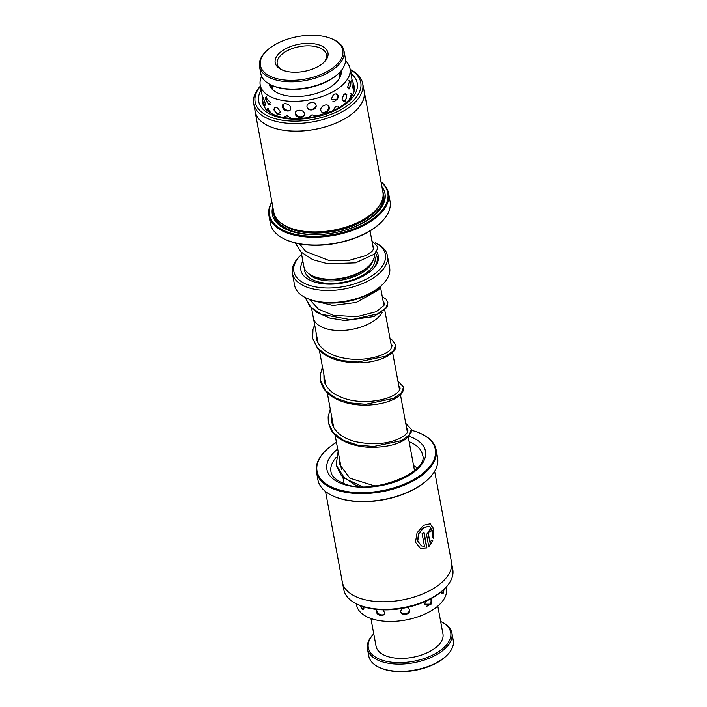 <?xml version="1.0" encoding="UTF-8"?>
<svg xmlns="http://www.w3.org/2000/svg" width="707" height="707" viewBox="0 0 707 707"><rect width="100%" height="100%" fill="white"/><g stroke="black" fill="none" stroke-linecap="round" stroke-linejoin="round"><path stroke-width="1.06" d="M311.575 308.252L313.334 317.761A35.818 18.444 -10.5 0 0 323.523 327.809A35.818 18.444 -10.5 0 0 382.31 312.282M383.866 305.344L383.91 305.548A35.818 18.444 -10.5 0 0 383.777 304.708L380.552 287.325M301.209 252.187L303.851 266.468A35.792 18.435 -10.5 0 0 312.936 276.057A35.792 18.435 -10.5 0 0 314.032 276.508A35.792 18.435 -10.5 0 0 369.204 265.629A35.792 18.435 -10.5 0 0 374.357 254.184M312.936 276.057L314.518 276.755A34.007 17.516 -10.5 0 0 315.561 277.188A34.007 17.516 -10.5 0 0 367.976 266.848L369.204 265.629M302.87 261.183A39.38 20.282 -10.5 0 0 310.886 280.679A39.38 20.282 -10.5 0 0 312.087 281.183A39.38 20.282 -10.5 0 0 372.775 269.208A39.38 20.282 -10.5 0 0 376.495 251.471M382.832 284.205L381.603 285.434A46.538 23.967 169.5 0 1 309.878 299.582A46.538 23.967 169.5 0 1 308.455 298.99L306.865 298.283A48.323 24.886 -10.5 0 0 308.349 298.902A48.323 24.886 -10.5 0 0 382.832 284.205A48.323 24.886 -10.5 0 0 389.637 267.732L387.401 255.669A48.323 24.886 169.5 0 1 360.217 284.532A48.323 24.886 169.5 0 1 306.113 286.839A48.323 24.886 169.5 0 1 292.371 273.282A48.323 24.886 169.5 0 1 299.185 256.809L300.413 255.581A46.538 23.967 -10.5 0 0 307.077 284.497A46.538 23.967 -10.5 0 0 370.309 276.879A46.538 23.967 -10.5 0 0 375.39 242.908M375.258 242.784A48.323 24.886 169.5 0 1 387.401 255.669M301.624 254.432A46.538 23.967 -10.5 0 0 300.413 255.581M373.862 248.617A39.38 20.282 -10.5 0 0 373.269 248.13M292.371 273.282L294.607 285.345A48.323 24.886 -10.5 0 0 306.865 298.283M372.271 269.703A37.948 19.54 -10.5 0 0 375.364 253.079M447.195 655.044L446.462 655.778A41.881 21.572 169.5 0 1 387.498 670.236A41.881 21.572 169.5 0 1 380.622 667.982L379.677 667.558A42.959 22.12 -10.5 0 0 386.72 669.874A42.959 22.12 -10.5 0 0 447.195 655.044A42.959 22.12 -10.5 0 0 453.249 640.401L451.906 633.163A42.959 22.12 169.5 0 1 431.058 657.448A42.959 22.12 169.5 0 1 385.377 662.636A42.959 22.12 169.5 0 1 367.437 648.814A42.959 22.12 169.5 0 1 373.49 634.179L373.773 633.896A41.881 21.572 -10.5 0 0 385.819 661.186A41.881 21.572 -10.5 0 0 440.302 650.511A41.881 21.572 -10.5 0 0 440.647 621.506L441.009 621.665A42.959 22.12 169.5 0 1 451.906 633.163M437.792 606.093L442.944 633.887A34.007 17.516 169.5 0 1 426.436 653.118A34.007 17.516 169.5 0 1 390.273 657.218A34.007 17.516 169.5 0 1 376.071 646.278L370.919 618.484M367.437 648.814L368.78 656.061A42.959 22.12 -10.5 0 0 379.677 667.558M272.31 77.196A41.881 21.572 -10.5 0 0 330.151 69.754A41.881 21.572 -10.5 0 0 332.14 38.965A41.881 21.572 -10.5 0 0 330.858 38.434A41.881 21.572 -10.5 0 0 266.309 51.169A41.881 21.572 -10.5 0 0 272.31 77.196M332.14 38.965L333.094 39.389A42.959 22.12 169.5 0 1 343.991 50.886A42.959 22.12 169.5 0 1 319.82 76.542A42.959 22.12 169.5 0 1 271.727 78.592A42.959 22.12 169.5 0 1 259.513 66.546A42.959 22.12 169.5 0 1 265.567 51.903L266.309 51.169M339.28 72.768L338.547 73.501A41.881 21.572 169.5 0 1 273.989 86.245A41.881 21.572 169.5 0 1 272.708 85.706L271.753 85.282A42.959 22.12 -10.5 0 0 273.07 85.83A42.959 22.12 -10.5 0 0 339.28 72.768A42.959 22.12 -10.5 0 0 345.334 58.133L343.991 50.886M282.818 70.232A26.848 13.831 169.5 0 1 281.996 69.887A26.848 13.831 169.5 0 1 283.277 50.153A26.848 13.831 169.5 0 1 320.351 45.389A26.848 13.831 169.5 0 1 324.204 62.066A26.848 13.831 169.5 0 1 282.818 70.232M323.55 62.684A25.054 12.903 -10.5 0 0 326.501 54.757A25.054 12.903 -10.5 0 0 319.378 47.723A25.054 12.903 -10.5 0 0 291.328 48.916A25.054 12.903 -10.5 0 0 277.224 63.886A25.054 12.903 -10.5 0 0 282.827 70.24M259.513 66.546L260.856 73.784A42.959 22.12 -10.5 0 0 271.753 85.282M376.398 609.399L376.159 611.272C376.796 616.204 385.28 617.211 384.352 612.262L382.92 609.832M401.682 608.497L400.648 611.511C401.417 616.469 410.776 614.595 409.698 609.717L407.683 607.313M425.26 601.551L424.88 604.22L431.058 604.149L431.906 600.216L431.137 598.661M441.186 591.865L443.156 593.376L444.146 589.125M359.571 605.174L362.364 609.319M362.002 609.089C363.442 609.92 364.07 609.24 363.875 607.039M390.184 609.743L393.799 609.496M415.407 605.236L418.535 604.202M446.108 587.119L446.373 588.56A45.637 23.508 169.5 0 1 415.725 617.538A45.637 23.508 169.5 0 1 362.991 614.445A45.637 23.508 169.5 0 1 356.62 605.192L356.355 603.751M316.091 105.255C315.375 100.553 306.025 102.4 307.041 107.04C307.81 111.998 317.169 110.142 316.091 105.255M316.665 116.257L312.008 114.773L308.199 117.822M338.326 95.781C335.251 92.396 332.9 93.731 331.291 99.784L337.513 99.66L338.326 95.781M339.431 107.358L335.692 106.598L332.555 110.946M350.407 82.357L349.771 80.607L347.614 87.306L349.62 88.941L350.407 82.357M352.44 95.304L351.759 93.253L349.311 99.519M341.021 70.877L341.34 71.928M269.438 84.99L269.402 84.115M270.207 84.548L270.489 85.892M270.313 102.515L265.567 97.257L265.593 99.042L268.81 104.795L270.313 102.515M271.788 113.756L267.317 108.728L267.423 110.937M290.692 107.773C289.835 103.125 281.368 102.073 282.508 106.757C283.154 111.679 291.611 112.722 290.692 107.773M291.425 118.502L286.936 115.541L283.746 117.583M320.828 110.292C321.676 115.259 330.346 112.121 329.206 107.278C328.552 102.533 319.891 105.661 320.828 110.292M341.967 100.005L345.564 101.26L346.828 94.446L343.708 94.358L341.967 100.005M352.386 81.517C351.671 78.3 351.591 79.918 352.157 86.351L353.04 88.269L353.138 86.281M263.958 103.549L264.966 105.582L265.249 103.452C263.331 97.274 262.562 95.834 262.916 99.121M273.812 109.762L277.321 114.578L280.529 112.095C277.224 106.642 274.988 105.864 273.812 109.762L273.733 109.072M295.376 113.933C296.065 118.873 305.353 118.467 304.355 113.535C303.568 108.86 294.289 109.276 295.376 113.933M271.709 88.72L271.921 85.361M341.26 70.594A36.693 18.895 169.5 0 1 292.866 96.444A36.693 18.895 169.5 0 1 269.128 83.965M352.325 81.164L351.936 79.502M345.511 60.784A45.637 23.508 169.5 0 1 349.983 68.464A45.637 23.508 169.5 0 1 289.879 101.242A45.637 23.508 169.5 0 1 260.229 85.105A45.637 23.508 169.5 0 1 261.643 76.329M262.686 97.08L262.871 98.865M338.962 73.086L340.279 76.595M253.751 103.779L255.156 111.388A55.411 28.536 -10.5 0 0 259.54 119.677A55.411 28.536 -10.5 0 0 323.435 127.393A55.411 28.536 -10.5 0 0 364.132 91.185L362.718 83.585A55.411 28.536 169.5 0 1 322.03 119.783A55.411 28.536 169.5 0 1 258.135 112.077A55.411 28.536 169.5 0 1 253.751 103.779A55.411 28.536 169.5 0 1 260.406 86.086M350.159 69.454A55.411 28.536 169.5 0 1 358.334 75.296A55.411 28.536 169.5 0 1 362.718 83.585M364.202 91.176L382.876 191.942A55.482 28.58 169.5 0 1 375.055 210.854A55.482 28.58 169.5 0 1 287.837 227.018A55.482 28.58 169.5 0 1 278.151 220.469A55.482 28.58 169.5 0 1 273.768 212.162L255.086 111.397A55.482 28.58 -10.5 0 0 259.478 119.704A55.482 28.58 -10.5 0 0 323.452 127.419A55.482 28.58 -10.5 0 0 364.202 91.176A55.482 28.58 -10.5 0 0 363.866 89.762M381.877 186.56A57.276 29.5 169.5 0 1 376.902 212.948A57.276 29.5 169.5 0 1 286.874 229.634A57.276 29.5 169.5 0 1 276.87 222.873A57.276 29.5 169.5 0 1 272.769 206.78M382.841 191.765A55.844 28.757 169.5 0 1 376.398 213.443M287.51 229.916A55.844 28.757 169.5 0 1 278.39 223.606A55.844 28.757 169.5 0 1 273.733 211.985M271.921 202.229A60.139 30.975 -10.5 0 0 274.281 223.827A60.139 30.975 -10.5 0 0 352.563 229.342A60.139 30.975 -10.5 0 0 383.026 183.908A60.139 30.975 -10.5 0 0 381.038 182.008M380.976 181.699A60.855 31.338 169.5 0 1 383.786 184.271A60.855 31.338 169.5 0 1 388.603 193.382A60.855 31.338 169.5 0 1 343.911 233.133A60.855 31.338 169.5 0 1 273.742 224.667A60.855 31.338 169.5 0 1 268.934 215.555A60.855 31.338 169.5 0 1 271.868 201.919M268.934 215.555L270.383 223.403A60.855 31.338 -10.5 0 0 275.2 232.506A60.855 31.338 -10.5 0 0 285.822 239.691A60.855 31.338 -10.5 0 0 381.48 221.963A60.855 31.338 -10.5 0 0 390.052 201.221L388.603 193.382M260.432 86.227A53.697 27.653 -10.5 0 0 259.416 110.062A53.697 27.653 -10.5 0 0 329.312 114.985A53.697 27.653 -10.5 0 0 356.514 74.412A53.697 27.653 -10.5 0 0 350.186 69.595M254.891 109.956A55.482 28.58 -10.5 0 0 255.086 111.397M381.48 221.963L380.993 222.458A60.139 30.975 169.5 0 1 286.459 239.973L285.822 239.691M375.055 210.854L373.826 212.082A53.697 27.653 169.5 0 1 289.428 227.725L287.837 227.018M342.648 583.443L343.796 589.62A55.411 28.536 -10.5 0 0 357.848 604.458A55.411 28.536 -10.5 0 0 359.545 605.165A55.411 28.536 -10.5 0 0 444.959 588.312A55.411 28.536 -10.5 0 0 452.763 569.427L451.623 563.249M429.008 478.392L428.513 478.878A60.139 30.975 169.5 0 1 335.825 497.171A60.139 30.975 169.5 0 1 333.987 496.402L333.351 496.12A60.855 31.338 -10.5 0 0 335.206 496.897A60.855 31.338 -10.5 0 0 429.008 478.392A60.855 31.338 -10.5 0 0 437.58 457.65L436.131 449.802A60.855 31.338 169.5 0 1 401.885 486.151A60.855 31.338 169.5 0 1 333.757 489.058A60.855 31.338 169.5 0 1 316.462 471.984A60.855 31.338 169.5 0 1 325.034 451.243L325.52 450.757A60.139 30.975 -10.5 0 0 334.146 488.122A60.139 30.975 -10.5 0 0 417.192 477.437A60.139 30.975 -10.5 0 0 420.055 433.232A60.139 30.975 -10.5 0 0 418.217 432.463A60.139 30.975 -10.5 0 0 411.456 430.307M420.055 433.232L420.692 433.515A60.855 31.338 169.5 0 1 436.131 449.802M444.959 588.312L443.775 589.488A53.697 27.653 169.5 0 1 361.012 605.819A53.697 27.653 169.5 0 1 359.377 605.13L357.848 604.458M433.647 538.336L432.26 537.709L432.392 530.462L429.388 526.335L423.953 527.519L418.898 533.546L417.722 541.102L421.575 545.945L424.456 546.299L422.097 533.608A55.482 28.58 -10.5 0 0 424.05 532.424L426.922 547.934L420.409 548.323L415.469 542.225L417.05 532.831L423.475 525.336L430.174 523.807L433.851 529.039L433.647 538.336M429.98 532.009C429.167 531.01 428.601 531.434 428.292 533.299L430.033 542.649L431.411 540.21L432.852 540.855L428.778 546.723L426.524 534.545L430.386 528.889L431.57 530.692A55.482 28.58 169.5 0 1 429.98 532.009L429.317 531.311M434.646 471.286L451.428 561.809A55.482 28.58 169.5 0 1 420.205 594.949A55.482 28.58 169.5 0 1 358.087 597.592A55.482 28.58 169.5 0 1 342.312 582.029L325.538 491.506M407.674 429.458A60.139 30.975 -10.5 0 0 406.843 429.299M336.452 442.343A60.139 30.975 -10.5 0 0 325.52 450.757M316.462 471.984L317.911 479.832A60.855 31.338 -10.5 0 0 333.351 496.12M430.033 542.649L428.044 533.193C428.354 531.337 428.91 530.913 429.723 531.911M429.909 531.77A55.128 28.395 -10.5 0 0 431.323 530.595L431.57 530.692M431.323 530.595L430.316 528.88M428.53 546.617L432.852 540.855M432.596 540.758L431.155 540.113M421.575 545.945L417.466 541.005L418.65 533.449L423.696 527.422L429.388 526.335M420.276 548.27L426.675 547.837L423.838 532.557M433.4 538.23L433.656 529.234L430.289 523.869M308.146 273.185A34.007 17.516 -10.5 0 0 315.782 278.399A34.007 17.516 -10.5 0 0 349.682 278.204A34.007 17.516 -10.5 0 0 372.651 261.228M304.487 268.536A35.792 18.435 -10.5 0 0 314.809 280.732A35.792 18.435 -10.5 0 0 356.726 278.284A35.792 18.435 -10.5 0 0 374.401 255.581M362.523 486.681L344.645 478.383L336.161 465.1L338.132 451.428M405.747 423.378L411.359 429.335L409.318 435.052L401.488 440.611L373.641 446.497L357.715 445.11L343.567 440.434L333.28 432.764L328.34 422.883L328.136 416.741L330.302 409.194M397.917 381.144L403.529 387.109L401.479 392.827L393.64 398.386L365.811 404.254L349.903 402.875L335.763 398.2L325.467 390.547L320.518 380.675L320.244 375.125L322.472 366.951M390.087 338.9L391.943 339.873L395.699 344.892L393.631 350.601L385.792 356.16L357.954 362.019L342.047 360.632L327.915 355.957L317.629 348.304L312.68 338.423L312.971 329.524L314.65 324.707M387.869 302.64L385.898 308.261L378.298 313.758L351.105 319.758L321.234 314.27L310.647 306.988L305.132 297.453L309.693 306.219L316.718 312.326L329.701 318.044L345.016 320.545L373.959 316.559L387.18 307.006L387.869 302.64L386.093 299.238L382.284 296.684M379.155 205.993A53.697 27.653 169.5 0 1 333.748 231.357A53.697 27.653 169.5 0 1 282.27 223.951M382.955 196.961A54.766 28.209 169.5 0 1 340.756 231.33A54.766 28.209 169.5 0 1 279.362 223.253A54.766 28.209 169.5 0 1 275.491 216.872M350.911 73.448A50.117 25.814 169.5 0 1 353.279 75.605A50.117 25.814 169.5 0 1 327.889 113.474A50.117 25.814 169.5 0 1 262.651 108.869A50.117 25.814 169.5 0 1 260.839 90.602M262.606 100.376A46.538 23.967 -10.5 0 0 262.765 103.735L265.823 109.435C274.926 117.883 290.683 120.411 313.113 117.009L332.493 110.972C339.89 107.588 345.546 103.708 349.47 99.342C353.473 94.632 355.082 90.443 354.278 86.775A46.538 23.967 -10.5 0 0 353.429 84.018M336.223 457.323A46.538 23.967 -10.5 0 0 330.982 471.79C331.274 473.257 331.716 478.109 343.019 483.164C370.83 496.65 429.9 471.958 422.494 454.831A46.538 23.967 -10.5 0 0 409.265 441.778A46.538 23.967 -10.5 0 0 409.15 441.725M408.902 436.272A50.117 25.814 169.5 0 1 411.209 437.103A50.117 25.814 169.5 0 1 411.156 474.061A50.117 25.814 169.5 0 1 341.154 483.482A50.117 25.814 169.5 0 1 337.69 449.051M414.488 470.526L408.257 436.944M407.391 432.26L400.427 394.7M399.561 390.008L392.606 352.457M391.731 347.782L384.776 310.223M373.508 249.465L370.061 230.862M299.777 244.481L299.671 243.906M310.143 300.546L309.975 299.618M344.088 483.57L342.913 477.225M341.49 469.528L335.083 434.982M333.66 427.311L327.253 392.738M325.83 385.068L319.431 350.513M318.009 342.833L313.475 318.389M295.208 242.943L301.067 252.054L312.697 259.637L327.915 263.817L355.612 262.836L374.383 254.158L377.423 249.138L377.476 246.61L371.873 240.627M372.748 245.329L373.932 248.316L372.253 251.206L366.067 255.527L349.24 260.344L328.437 260.273L305.892 251.551L299.459 243.871M413.577 465.621L417.174 467.954M376.186 485.903L373.906 485.727L349.877 478.206L339.678 464.455L339.554 459.108M406.613 428.062L407.842 429.989C407.771 430.545 409.185 433.356 399.685 438.428C387.277 444.19 372.324 445.216 354.834 441.504C347.57 439.515 341.817 436.484 337.575 432.41C334.455 429.343 332.546 425.95 331.857 422.229L331.724 416.865M398.783 385.828L400.012 387.763C400.365 388.956 399.499 390.573 397.422 392.624C392.049 397.343 382.681 400.286 369.301 401.443C353.659 402.203 340.942 398.872 331.15 391.457C326.484 386.853 324.115 383.044 324.036 380.021L323.894 374.63M390.962 343.593L392.182 345.537L390.803 349.134C386.19 355.409 365.722 361.542 346.987 358.617C337.186 357.221 329.312 354.092 323.338 349.231C319.387 345.856 317.01 342.038 316.197 337.778L316.073 332.396M383.159 301.376L384.352 303.294L383.963 305.433L376.239 311.699L356.779 316.727L333.412 315.304L318.654 309.312L309.622 299.476M359.51 486.549L354.843 484.843L341.269 475.484L336.161 465.1M411.359 429.335L411.112 432.622L406.41 438.534C398.094 444.597 385.713 447.513 369.248 447.292C349.47 446.258 335.772 438.402 331.291 430.333L328.34 422.883M403.529 387.109C403.883 389.725 402.937 392.164 400.701 394.426C393.295 402.566 369.558 408.036 349.399 403.529C340.12 401.541 332.714 397.926 327.182 392.668C323.603 389.15 321.376 385.156 320.518 380.675M395.699 344.892C395.893 346.289 397.334 352.493 381.603 358.864C367.843 363.813 352.775 364.167 336.399 359.951C328.419 357.512 322.198 353.765 317.743 348.71L312.68 338.423M381.771 285.257L378.448 289.976L356.257 302.455L332.909 305.477L312.467 300.502M339.828 77.567L338.998 73.051M272.955 89.957L272.124 85.45M441.84 593.376A5.373 5.373 0 0 0 443.908 589.355M426.321 606.217A5.373 5.373 0 0 0 430.687 598.9M400.966 612.412A5.373 5.373 0 0 0 409.742 610.15M376.672 609.425A5.373 5.373 0 0 0 383.76 614.622M360.013 605.404A5.373 5.373 0 0 0 363.778 608.886M354.163 91.035L353.226 85.998M352.333 81.181L349.983 68.464M264.409 107.667L263.534 102.948M262.845 99.227L260.229 85.105M263.287 97.866A5.373 5.373 0 0 0 265.39 104.795M262.704 98.476A5.373 5.373 0 0 0 263.092 102.029M271.028 87.898A5.373 5.373 0 0 0 269.402 84.389M260.53 86.722A5.373 5.373 0 0 0 261.422 91.53M352.457 87.571A5.373 5.373 0 0 0 351.803 80.589M343.116 101.87A5.373 5.373 0 0 0 345.096 93.386M322.038 112.192A5.373 5.373 0 0 0 328.605 105.944M295.376 112.784A5.373 5.373 0 0 0 304.001 115.595M274.917 107.19A5.373 5.373 0 0 0 280.087 114.287M353.297 86.351A5.373 5.373 0 0 0 353.447 84.646M352.095 95.869A5.373 5.373 0 0 0 350.654 93.404M338.794 107.738A5.373 5.373 0 0 0 338.246 106.28M284.453 116.151A5.373 5.373 0 0 0 284.461 117.707M268.377 108.498A5.373 5.373 0 0 0 267.909 111.317M350.911 73.475A5.373 5.373 0 0 0 350.221 69.763M340.323 71.681A5.373 5.373 0 0 0 340.871 75.039M348.304 88.949A5.373 5.373 0 0 0 348.737 80.837M332.732 101.781A5.373 5.373 0 0 0 336.762 93.739M307.359 107.932A5.373 5.373 0 0 0 316.135 105.697M283.118 104.406A5.373 5.373 0 0 0 290.073 110.151M266.663 96.921A5.373 5.373 0 0 0 270.215 104.353"/></g></svg>
